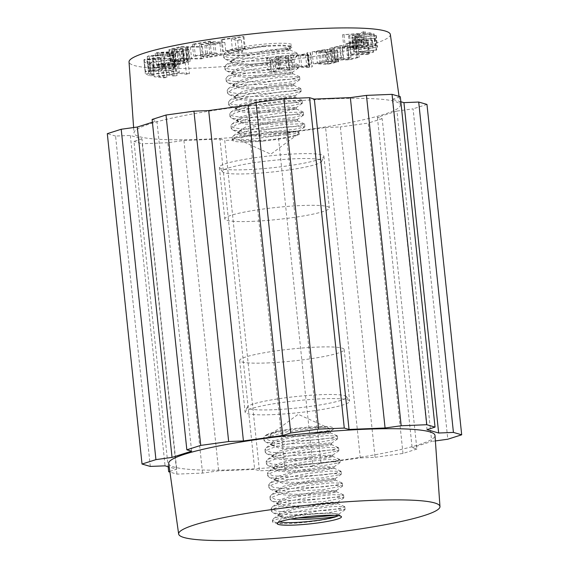 <?xml version="1.0" encoding="UTF-8"?>
<svg xmlns="http://www.w3.org/2000/svg" width="569" height="569" viewBox="0 0 569 569"><rect width="100%" height="100%" fill="white"/><g stroke="black" fill="none" stroke-linecap="round" stroke-linejoin="round"><path stroke-width="0.43" stroke-dasharray="2.85 2.13" d="M327.154 426.494A36.708 4.218 174 0 0 278.625 430.932L265.012 435.932L263.675 437.781L269.13 440.356L282.985 441.48L319.522 439.567L332.623 437.618L337.396 436.003L326.428 435.634L304.109 438.08L280.545 442.568L266.256 447.675L264.983 449.574L270.325 452.17L284.251 453.258L320.703 451.359L333.946 449.41L338.548 447.81L327.474 447.454L305.283 449.88L281.833 454.354L267.658 459.411L266.256 461.367L271.505 463.97L285.538 465.058L321.99 463.159L335.105 461.224L339.835 459.596L328.469 459.268L306.229 461.729L282.679 466.231L268.767 471.31L267.402 473.18L272.836 475.755L286.712 476.872L323.249 474.966L336.329 473.017L341.13 471.395L330.112 471.032L307.786 473.486L284.201 477.974L269.948 483.088L268.689 484.973L274.059 487.569L287.964 488.657L324.43 486.758L337.659 484.809L342.268 483.202L331.25 482.846L309.045 485.272L285.602 489.738L271.377 494.802L269.983 496.765L275.225 499.369L289.258 500.457L325.703 498.551L338.839 496.616L343.548 494.994L332.182 494.667L309.956 497.128L286.42 501.623L272.508 506.695L271.129 508.572L276.548 511.154L290.439 512.271L326.969 510.357L340.034 508.416L344.857 506.794L333.797 506.431L311.456 508.892L287.85 513.387L273.653 518.501L272.402 520.365L275.318 522.37L282.942 523.651C300.027 523.729 331.947 519.511 337.161 516.239M282.985 523.636A36.708 4.218 -6 0 1 272.558 521.801A36.708 4.218 -6 0 1 280.88 518.195C296.541 514.532 328.96 511.78 336.222 513.679L338.726 514.191L334.437 515.279M298.22 517.861L284.166 516.972L280.147 515.927L278.497 514.412L280.368 512.185L301.954 505.912L329.124 502.164L337.645 502.228L318.206 505.222L293.028 506.005L278.782 504.063L277.174 502.619L281.541 499.248L291.911 496.026L320.269 491.111L336.443 490.421L325.248 492.619L296.982 494.276L291.833 494.198L277.501 492.285L275.986 490.812L283.369 486.289L310.048 480.506L332.623 478.28L335.12 478.636L330.39 479.937L305.197 482.27L290.603 482.391L279.784 481.459L276.427 480.535L274.784 479.013L277.082 476.545L299.372 470.3L326.201 466.708L333.811 467L313.384 469.916L289.308 470.606L285.033 470.407L275.083 468.671L273.461 467.22L273.554 466.658L278.44 463.6L289.194 460.385L317.566 455.598L332.623 455.164L320.603 457.327L292.16 458.877L288.106 458.806L273.02 456.494L272.252 455.42L280.432 450.634L307.466 444.944L329.351 442.888L331.293 443.393L326.016 444.645L300.304 446.921L286.883 446.992L275.432 445.94L272.707 445.136L271.064 443.614L273.838 440.904L296.79 434.695L323.249 431.259L330.176 431.444L328.946 432.027L308.533 434.595A30.065 3.457 174 0 0 329.316 428.4A30.065 3.457 174 0 0 299.685 428.706A30.065 3.457 174 0 0 270.631 434.567A30.065 3.457 174 0 0 285.773 436.679A30.065 3.457 174 0 0 308.533 434.595L321.677 432.547L331.606 430.05L333.711 429.019L334.167 427.959L330.518 426.764L327.203 426.48L287.011 431.843L270.083 436.323L264.073 440.52L265.837 442.156L283.341 444.204L317.993 442.504L337.396 439.033L334.842 438.166L326.784 438.393L301.065 441.338L275.453 446.757L267.85 449.681L265.254 452.327L266.868 453.898L284.557 456.018L319.429 454.29L338.754 450.804L336.002 449.979L328.007 450.186L302.246 453.152L276.754 458.557L269.03 461.495L266.456 464.126L268.191 465.677L285.752 467.818L320.347 466.125L339.928 462.654L337.211 461.779L329.316 461.971L303.448 464.944L277.971 470.364L270.218 473.294L267.793 475.919L269.564 477.547L287.053 479.603L321.67 477.903L341.108 474.439L338.555 473.564L330.518 473.785L304.778 476.73L279.173 482.156L271.562 485.08L268.988 487.718L270.609 489.304L288.291 491.417L323.156 489.681L342.652 485.94L339.736 485.378L331.727 485.585L305.973 488.543L280.467 493.949L272.764 496.893L270.168 499.525L271.882 501.069L289.472 503.216L324.095 501.517L343.854 497.747L340.923 497.178L333.029 497.37L307.168 500.343L281.698 505.763L273.931 508.693L271.505 511.318L273.284 512.939L290.766 515.002L325.361 513.309L345.042 509.547L338.406 508.978L320.895 510.421L280.88 518.195M338.391 515.606A30.065 3.457 174 0 0 338.968 514.824A30.065 3.457 174 0 0 338.726 514.447A30.065 3.457 174 0 0 336.172 513.686A30.065 3.457 174 0 0 323.341 513.43A30.065 3.457 174 0 0 279.322 520.692A30.065 3.457 174 0 0 279.891 521.752M278.625 430.932L269.528 433.308L266.52 435.008L266.783 435.79L268.554 436.373L274.543 436.907L313.747 435.662L330.39 432.909L319.593 433.03L291.726 437.184L272.366 443.329L271.185 445.093L278.817 447.924L287.011 448.472L305.873 448.137L328.868 445.641L331.556 444.716L327.075 444.403L302.295 447.248L277.252 453.287L273.753 455.065L272.451 456.886L274.898 458.728L288.284 460.271L297.551 460.314L324.792 458.308L332.837 456.502L312.836 457.668L284.87 463.01L274.884 466.95L273.611 468.7L278.718 471.111L289.742 472.092L318.498 470.961L334.117 468.301L322.403 468.515L294.351 472.811L275.581 479.126L274.898 480.492L283.334 483.415L290.723 483.87L310.745 483.465L333.057 480.94L335.276 480.108L330.155 479.831L304.863 482.839L280.353 488.935L277.473 490.457L276.178 492.285L279.109 494.269L292.004 495.67L302.431 495.684L329.295 493.593L336.549 491.901L335.44 491.602L315.454 493.209L287.701 498.657L278.625 502.335L277.345 504.091L277.594 504.689L282.757 506.566L294.507 507.512L323.235 506.261L337.844 503.7L325.191 503.999L296.997 508.444L279.066 514.753L278.604 515.891L287.878 518.892L290.659 519.106M263.205 141.119A36.708 4.218 -6 0 1 232.451 140.173A36.708 4.218 -6 0 1 232.493 139.896C232.728 135.578 263.824 129.056 286.008 127.001L299.678 126.126L304.7 126.965L294.216 129.355L271.868 131.595L247.871 132.108L232.856 130.073L231.227 128.487L235.744 124.91L248.66 121.026L284.699 115.215L298.526 114.312L303.562 114.924L292.843 117.57L270.616 119.81L246.754 120.308L231.811 118.316L230.032 116.688L234.435 113.124L247.465 109.22L283.511 103.416L297.224 102.512L302.359 103.124L291.314 105.806L269.059 108.018L245.097 108.515L230.431 106.446L228.695 104.895L233.283 101.325L246.164 97.42L282.288 91.602L295.951 90.727L301.186 91.31L290.46 93.956L268.106 96.197L244.087 96.709L229.108 94.667L227.493 93.096L232.038 89.518L244.933 85.627L280.979 79.816L294.799 78.92L299.635 79.802L289.173 82.164L266.939 84.404L243.077 84.916L228.084 82.925L226.32 81.289L230.708 77.733L243.745 73.828L279.777 68.024L293.519 67.114L298.433 68.031L287.587 70.407L265.353 72.626L241.405 73.117L226.739 71.054L224.99 69.496L229.549 65.933L242.451 62.021L278.575 56.21L292.224 55.328L297.281 56.175L286.698 58.564L264.336 60.805L240.303 61.317L225.374 59.254L223.759 57.704L227.116 54.674L236.775 51.338L267.181 45.598A36.708 4.218 174 0 0 225.125 52.846C218.98 56.111 241.014 56.658 264.108 53.529L286.89 51.11L290.076 50.086L286.186 49.752L274.671 50.691L261.953 52.433L236.419 58.408L232.273 60.442L230.971 62.263L232.977 63.948L254.94 65.705L282.516 63.785L291.371 61.872L272.43 62.896L244.3 68.131L233.39 72.327L232.173 74.276L236.704 76.374L247.252 77.427L276.001 76.431L292.452 73.885L281.819 73.799L277.21 74.276L253.952 77.96L234.606 84.098L233.432 85.862L241.071 88.693L268.134 88.906L291.122 86.41L293.796 85.478L289.308 85.172L278.397 86.083L264.521 88.017L239.485 94.056L236 95.834L234.698 97.655L237.145 99.497L259.813 101.083L287.046 99.07L295.083 97.271L275.062 98.437L247.102 103.778L237.131 107.719L235.986 109.867L241.05 111.894L251.996 112.861L280.759 111.73L296.364 109.07L280.937 109.675L256.583 113.587L238.311 119.511L237.138 121.261L245.595 124.184L273.006 124.234L295.311 121.702L297.523 120.877L292.395 120.6L282.124 121.482L267.089 123.608L242.586 129.711L239.713 131.226L238.425 133.054L241.356 135.038L264.692 136.453L291.548 134.362L298.753 132.677L297.63 132.371L299.884 133.359L299.266 134.305L297.324 135.237L289.906 137.243L277.814 139.362L263.191 141.126L241.171 140.657L232.23 137.534L233.617 135.571L254.492 128.999L285.674 124.27L304.251 123.736L301.933 125.123L294.017 126.574L268.234 129.049L242.06 129.071L234.008 127.79L230.936 125.742L232.195 123.857L253.013 117.235L284.493 112.456L303.377 112.164L300.631 113.323L292.758 114.789L266.953 117.242L240.886 117.257L232.728 115.984L229.641 113.949L231.007 112.079L251.697 105.464L283.198 100.663L302.082 100.364L299.337 101.538L291.577 102.989L265.659 105.457L239.62 105.45L231.419 104.198L228.503 102.136L229.904 100.18L250.751 93.608L281.94 88.871L300.788 88.579L298.206 89.724L290.304 91.182L264.507 93.65L238.333 93.672L230.281 92.391L227.23 90.343L228.496 88.444L249.35 81.829L280.766 77.064L299.643 76.765L296.918 77.925L289.038 79.39L263.241 81.844L237.159 81.865L229.023 80.592L225.914 78.55L227.266 76.694L247.956 70.065L279.486 65.264L298.376 64.966L295.617 66.139L287.857 67.59L261.939 70.058L235.907 70.051L227.692 68.799L224.769 66.744L226.178 64.788L247.003 58.216L278.22 53.479L297.068 53.18L294.472 54.332L286.584 55.783L260.766 58.258L234.599 58.273L226.554 57L223.56 54.944L224.855 53.024M232.493 139.896C234.67 136.951 263.838 132.179 283.248 131.795L298.54 131.055L287.509 133.388L259.244 135.045L239.741 133.054L238.233 131.581L245.602 127.058L272.274 121.282L281.954 120.002L294.863 119.049L297.367 119.405L292.644 120.706L267.458 123.039L242.031 122.228L238.674 121.297L237.024 119.782L239.314 117.321L261.598 111.076L280.752 108.202L288.433 107.477L296.157 107.605L295.24 108.103L275.645 110.678L247.295 111.175L237.323 109.44L235.708 107.989L235.794 107.427L240.673 104.369L251.427 101.161L279.528 96.396L294.92 95.713L282.864 98.096L254.414 99.646L236.007 97.648L234.499 96.189L242.664 91.41L269.692 85.713L291.591 83.657L293.647 84.006L288.27 85.414L262.565 87.69L237.678 86.708L234.947 85.905L233.311 84.383L236.071 81.673L259.016 75.464L277.025 72.811L285.474 72.028L292.43 72.206L291.2 72.789L270.808 75.364L242.664 75.713L233.624 74.048L231.996 72.59L232.195 71.815L237.607 68.721L248.738 65.52L275.816 60.997L287.21 60.094L291.25 60.371L278.191 62.803L249.606 64.24L232.273 62.241L230.765 60.791L239.755 55.755L267.096 50.15L288.277 48.273L289.813 48.749L283.824 50.122A30.065 3.457 -6 0 1 264.101 53.522A30.065 3.457 -6 0 1 245.659 55.044A30.065 3.457 -6 0 1 230.274 54.034A30.065 3.457 -6 0 1 259.571 47.078A30.065 3.457 -6 0 1 289.678 47.789A30.065 3.457 -6 0 1 283.824 50.122L291.001 47.853L292.046 46.985L291.15 45.961L281.591 45.086L267.181 45.598M283.227 131.802A30.065 3.457 -6 0 1 297.63 132.371A30.065 3.457 -6 0 1 298.369 133.907A30.065 3.457 -6 0 1 269.315 139.768A30.065 3.457 -6 0 1 239.684 140.081A30.065 3.457 -6 0 1 251.107 135.394A30.065 3.457 -6 0 1 283.227 131.802M244.343 53.137A32.348 3.72 -6 0 1 227.785 52.042A32.348 3.72 -6 0 1 259.308 44.56A32.348 3.72 -6 0 1 291.698 45.328A32.348 3.72 -6 0 1 244.343 53.137M367.56 40.605L349.387 42.383L371.742 40.619L372.389 40.2L357.332 39.965L375.49 38.187L353.136 39.951L352.488 40.371L367.56 40.605L368.797 52.405L350.625 54.183L372.987 52.419L373.627 51.999L358.577 51.765L376.728 49.987L354.373 51.751L353.726 52.17L368.797 52.405M352.488 40.371L353.726 52.17M353.136 39.951L354.373 51.751M375.49 38.187L376.728 49.987M374.886 38.578L376.13 50.378M357.332 39.965L358.577 51.765M372.389 40.2L373.627 51.999M371.742 40.619L372.987 52.419M349.387 42.383L350.625 54.183M349.992 41.992L351.229 53.792M308.505 55.136L300.51 54.973L307.559 53.87L308.505 55.136L309.742 66.936L301.748 66.772L308.796 65.67L309.742 66.936M307.559 53.87L308.796 65.67M300.51 54.973L301.748 66.772M311.051 55.044L310.077 52.277L306.94 52.768L307.388 53.586L298.689 54.944L290.61 55.328L308.085 55.506L311.051 55.044L312.289 66.843L311.314 64.077L308.178 64.567L308.626 65.385L299.927 66.744L291.854 67.128L309.323 67.306L312.289 66.843M308.085 55.506L309.323 67.306M290.61 55.328L291.854 67.128M293.533 54.873L294.77 66.665M298.689 54.944L299.927 66.744M307.388 53.586L308.626 65.385M306.94 52.768L308.178 64.567M310.077 52.277L311.314 64.077M147.058 59.432L161.155 57.526L160.565 58.714L147.058 59.432L148.296 71.232L162.393 69.326L161.802 70.513L148.296 71.232M160.565 58.714L161.802 70.513M161.155 57.526L162.393 69.326M163.566 58.557L164.292 57.099L173.118 55.876L173.367 55.385L144.177 59.482L143.929 59.98L171.738 58.657L172.002 58.13L163.566 58.557L164.811 70.357L165.529 68.899L174.363 67.675L174.605 67.185L145.422 71.281L145.173 71.779L172.983 70.456L173.239 69.93L164.811 70.357M172.002 58.13L173.239 69.93M171.738 58.657L172.983 70.456M143.929 59.98L145.173 71.779M144.177 59.482L145.422 71.281M173.367 55.385L174.605 67.185M173.118 55.876L174.363 67.675M164.292 57.099L165.529 68.899M222.102 39.723L231.234 38.493L237.707 40.655L241.363 40.164L234.89 38.002L243.987 36.779L243.127 36.487L221.234 39.439L222.102 39.723L223.34 51.523L232.479 50.292L238.944 52.455L242.6 51.964L236.128 49.802L245.232 48.578L244.364 48.287L222.479 51.231L223.34 51.523M221.234 39.439L222.479 51.231M243.127 36.487L244.364 48.287M243.987 36.779L245.232 48.578M234.89 38.002L236.128 49.802M241.363 40.164L242.6 51.964M237.707 40.655L238.944 52.455M231.234 38.493L232.479 50.292M183.858 50.982L157.3 52.512L155.202 53.344L174.939 53.223L149.121 55.755L147.25 56.502L173.808 54.973L175.152 54.439L152.919 55.719L179.47 52.725L159.903 52.817L182.514 51.516L183.858 50.982L185.096 62.782L158.538 64.311L156.439 65.143L176.184 65.022L150.365 67.555L148.488 68.301L175.046 66.772L176.39 66.239L154.163 67.519L180.707 64.525L161.148 64.617L183.759 63.315L185.096 62.782M182.514 51.516L183.759 63.315M159.903 52.817L161.148 64.617M179.47 52.725L180.707 64.525M178.211 53.223L179.448 65.022M152.919 55.719L154.163 67.519M175.152 54.439L176.39 66.239M173.808 54.973L175.046 66.772M147.25 56.502L148.488 68.301M149.121 55.755L150.365 67.555M174.939 53.223L176.184 65.022M155.202 53.344L156.439 65.143M157.3 52.512L158.538 64.311M279.351 69.091L289.095 70.193L293.113 69.703L289.443 67.462L286.563 67.818L289.635 69.688L280.005 68.621L277.316 68.949L273.917 71.658L270.787 69.752L267.914 70.101L271.584 72.341L276.072 71.794L279.351 69.091L278.113 57.291L287.857 58.401L291.869 57.903L288.199 55.662L285.325 56.018L288.398 57.896L278.767 56.822L276.072 57.149L272.672 59.859L269.55 57.953L266.669 58.301L270.339 60.542L274.834 59.994L278.113 57.291M274.834 59.994L276.072 71.794M270.339 60.542L271.584 72.341M266.669 58.301L267.914 70.101M269.55 57.953L270.787 69.752M272.672 59.859L273.917 71.658M276.072 57.149L277.316 68.949M278.767 56.822L280.005 68.621M288.398 57.896L289.635 69.688M285.325 56.018L286.563 67.818M288.199 55.662L289.443 67.462M291.869 57.903L293.113 69.703M287.857 58.401L289.095 70.193M346.044 43.628L367.211 42.433L368.349 41.992L347.19 43.18L346.044 43.628L347.289 55.421L368.449 54.233L369.594 53.792L348.427 54.98L347.289 55.421M347.19 43.18L348.427 54.98M368.349 41.992L369.594 53.792M367.211 42.433L368.449 54.233M373.705 33.735L374.943 45.534L356.564 47.839L353.69 48.514L353.2 49.197L358.612 49.503L377.489 47.341L359.572 49.076L355.81 48.735L354.572 36.935L361.073 35.612L374.132 34.04L373.705 33.735L352.453 36.715L351.955 37.398L353.797 37.796L357.375 37.71L376.251 35.541L358.335 37.277L359.572 49.076M374.132 34.04L375.376 45.84L374.943 45.534M358.335 37.277L354.693 37.099L355.938 48.898L356.763 48.244L375.376 45.84M375.825 35.235L377.062 47.035M376.251 35.541L377.489 47.341M353.043 48.998L351.806 37.198L353.043 48.998M329.714 61.544L335.518 62L334.209 50.093L327.075 51.95L316.179 51.495L325.368 49.93L334.209 50.093L335.454 61.893L328.32 63.749L317.424 63.294L329.714 61.544L328.477 49.745M316.179 51.495L317.424 63.294M327.075 51.95L328.32 63.749M338.029 61.367L331.997 61.061L325.767 61.48L313.377 63.685L327.637 64.283L338.363 61.886L336.791 49.567L330.76 49.261L324.529 49.681L312.132 51.893L326.393 52.483L335.525 50.641L337.125 50.086L336.791 49.567L338.029 61.367M326.393 52.483L327.637 64.283M312.132 51.893L313.377 63.685M173.993 59.276L149.313 62.426L147.407 61.552L144.106 61.971L148.687 64.077L151.987 63.65L150.074 62.775L174.754 59.624L173.993 59.276L175.231 71.068L150.55 74.226L148.644 73.351L145.344 73.771L149.924 75.876L153.232 75.449L151.318 74.575L175.992 71.424L175.231 71.068M174.754 59.624L175.992 71.424M150.074 62.775L151.318 74.575M151.987 63.65L153.232 75.449M148.687 64.077L149.924 75.876M144.106 61.971L145.344 73.771M147.407 61.552L148.644 73.351M149.313 62.426L150.55 74.226M219.876 42.881L204.861 45.492L206.604 45.648L224.855 42.476L210.075 41.167L192.393 44.24L194.136 44.396L208.588 41.878L213.112 42.284L199.584 44.638L201.312 44.787L214.847 42.433L219.876 42.881L221.113 54.681L206.099 57.291L207.841 57.448L226.092 54.275L211.319 52.96L193.638 56.039L195.38 56.196L209.826 53.678L214.349 54.083L200.821 56.431L202.557 56.587L216.085 54.233L221.113 54.681M214.847 42.433L216.085 54.233M201.312 44.787L202.557 56.587M199.584 44.638L200.821 56.431M213.112 42.284L214.349 54.083M208.588 41.878L209.826 53.678M194.136 44.396L195.38 56.196M192.393 44.24L193.638 56.039M210.075 41.167L211.319 52.96M224.855 42.476L226.092 54.275M206.604 45.648L207.841 57.448M204.861 45.492L206.099 57.291M187.905 47.099L179.477 48.998L172.763 49.24L180.807 47.113L187.905 47.099L189.15 58.899L180.714 60.798L174 61.039L182.044 58.913L189.15 58.899M180.807 47.113L182.044 58.913M174 61.047L172.763 49.24L174 61.047M179.477 48.998L180.714 60.798M186.191 48.109L190.366 47.099L199.904 47.078L202.4 46.487L180.928 46.53L169.32 49.403L169.263 49.894L176.867 49.759L182.869 48.813L182.436 49.162L183.673 60.961L187.03 62.213L190.167 61.473L187.03 60.47L188.716 59.574L191.611 58.892L201.142 58.877L203.638 58.287L182.165 58.33L170.565 61.203L170.501 61.694L178.104 61.559L184.114 60.613L183.673 60.961L182.436 49.162L185.786 50.413L188.922 49.674L185.793 48.671L186.191 48.109L187.429 59.909M182.436 49.162L182.869 48.813L184.114 60.613L183.673 60.961M170.565 61.203L169.32 49.403L170.565 61.203M180.928 46.53L182.165 58.33M202.4 46.487L203.638 58.287M199.904 47.078L201.142 58.877M190.366 47.099L191.611 58.892M187.03 60.47L185.629 48.372L187.03 60.47M188.922 49.674L190.167 61.473M185.786 50.413L187.03 62.213M172.841 64.247L175.8 63.756L168.403 62.903L177.002 61.48L185.209 62.434L188.19 61.936L178.211 60.783L152.961 64.958L162.627 66.075L165.607 65.584L157.705 64.667L165.444 63.394L172.841 64.247L174.078 76.047L177.044 75.556L169.647 74.703L178.239 73.28L186.447 74.226L189.427 73.735L179.448 72.583L154.199 76.758L163.865 77.875L166.845 77.384L158.95 76.466L166.681 75.186L174.078 76.047M165.444 63.394L166.681 75.186M157.705 64.667L158.95 76.466M165.607 65.584L166.845 77.384M162.627 66.075L163.865 77.875M152.961 64.958L154.199 76.758M178.211 60.783L179.448 72.583M188.19 61.936L189.427 73.735M185.209 62.434L186.447 74.226M177.002 61.48L178.239 73.28M168.403 62.903L169.647 74.703M175.8 63.756L177.044 75.556M342.282 45.634L340.134 45.662L329.778 48.315L347.936 48.045L357.972 45.477L355.831 45.513L347.631 47.604L342.069 47.689L349.75 45.726L347.616 45.755L339.942 47.718L333.761 47.81L342.282 45.634L343.52 57.433L341.379 57.462L331.016 60.115L349.181 59.845L359.217 57.277L357.069 57.305L348.875 59.404L343.313 59.489L350.988 57.526L348.861 57.554L341.18 59.517L334.999 59.61L343.52 57.433M333.761 47.81L334.999 59.61M339.942 47.718L341.18 59.517M347.616 45.755L348.861 57.554M349.75 45.726L350.988 57.526M342.069 47.689L343.313 59.489M347.631 47.604L348.875 59.404M355.831 45.513L357.069 57.305M357.972 45.477L359.217 57.277M347.936 48.045L349.181 59.845M329.778 48.315L331.016 60.115M340.134 45.662L341.379 57.462M363.847 31.579L358.911 33.528L342.531 34.752L357.837 33.962L355.881 34.723L348.548 35.833L349.693 36.039L370.846 32.838L359.21 34.225L365.398 31.864L363.847 31.579L365.085 43.379L360.149 45.328L343.776 46.551L359.075 45.762L357.119 46.523L349.793 47.632L350.938 47.839L372.09 44.638L360.454 46.018L366.635 43.657L365.085 43.379M365.398 31.864L366.635 43.657M359.21 34.225L360.454 46.018M369.701 32.632L370.938 44.432M370.846 32.838L372.09 44.638M349.693 36.039L350.938 47.839M348.548 35.833L349.793 47.632M355.881 34.723L357.119 46.523M357.837 33.962L359.075 45.762M344.046 35.022L345.283 46.822M342.531 34.752L343.776 46.551M358.911 33.528L360.149 45.328M390.348 34.467A131.375 15.1 -6 0 1 261.278 63.273A131.375 15.1 -6 0 1 129.035 61.929M330.689 98.864A133.879 15.384 174 0 0 133.992 132.982A133.879 15.384 174 0 0 268.746 134.355A133.879 15.384 174 0 0 400.277 104.995A133.879 15.384 174 0 0 330.689 98.864M286.257 132.968L320.987 463.337L312.964 465.883L278.241 135.514L286.257 132.968L325.575 127.534L360.298 457.91L320.987 463.337M325.575 127.534L340.34 126.937L375.063 457.305L360.298 457.91M377.396 117.285L412.12 447.661L416.885 449.041L382.162 118.665L377.396 117.285L396.963 111.069L431.686 441.444L412.12 447.661M435.392 440.932L431.686 441.444M396.963 111.069L413.073 108.85L447.796 439.218M400.846 101.751L392.304 99.283L427.027 429.659M392.304 99.283L400.32 96.737M169.839 471.374L176.696 469.197L169.228 467.035M150.294 466.431L115.571 136.062L130.337 135.458L141.973 138.822L176.696 469.197M141.973 138.822L133.957 141.368L168.154 466.729M130.337 135.458L165.06 465.833M416.885 449.041L402.987 453.45L375.063 457.305M312.964 465.883L285.041 469.738L259.45 470.776L254.677 469.404L218.645 470.862L202.543 473.088L176.945 474.126L169.939 472.106M168.723 463.479A133.879 15.384 174 0 0 303.469 464.731A133.879 15.384 174 0 0 435.008 435.491M176.945 474.126L142.222 143.758L133.957 141.368M202.543 473.088L167.819 142.719L183.922 140.493L219.954 139.028L254.677 469.404M219.954 139.028L224.727 140.408L259.45 470.776M183.922 140.493L218.645 470.862M285.041 469.738L250.317 139.369L224.727 140.408M402.987 453.45L368.264 123.082L340.34 126.937M426.97 104.433L413.073 108.85M115.571 136.062L107.306 133.672M152.407 122.235L156.88 120.82L191.604 451.189M152.115 119.44L156.88 120.82M382.162 118.665L368.264 123.082M278.241 135.514L250.317 139.369M167.819 142.719L142.222 143.758M272.43 414.637A52.547 6.039 174 0 0 349.636 401.223A52.547 6.039 174 0 0 349.473 400.832A52.547 6.039 174 0 0 308.234 399.651A52.547 6.039 174 0 0 251.441 408.585A52.547 6.039 174 0 0 245.182 411.8A52.547 6.039 174 0 0 245.111 412.212A52.547 6.039 174 0 0 272.43 414.637M253.262 403.997A49.93 5.74 174 0 0 247.316 407.055A49.93 5.74 174 0 0 297.502 407.937A49.93 5.74 174 0 0 346.407 396.643A49.93 5.74 174 0 0 307.217 395.512A49.93 5.74 174 0 0 253.262 403.997M266.996 362.958A52.547 6.039 174 0 0 344.202 349.537A52.547 6.039 174 0 0 291.307 349.025A52.547 6.039 174 0 0 239.677 360.526A52.547 6.039 174 0 0 266.996 362.958M246.683 169.683A52.547 6.039 -6 0 1 219.527 167.642A52.547 6.039 -6 0 1 219.364 167.25A52.547 6.039 -6 0 1 225.701 163.623A52.547 6.039 -6 0 1 284.187 154.562A52.547 6.039 -6 0 1 323.889 156.269A52.547 6.039 -6 0 1 323.818 156.681A52.547 6.039 -6 0 1 246.683 169.683M228.461 168.019A49.93 5.74 -6 0 1 285.638 159.292A49.93 5.74 -6 0 1 321.684 161.425A49.93 5.74 -6 0 1 272.7 171.959A49.93 5.74 -6 0 1 222.593 171.838A49.93 5.74 -6 0 1 228.461 168.019M252.117 221.369A52.547 6.039 174 0 0 329.323 207.948A52.547 6.039 174 0 0 276.427 207.436A52.547 6.039 174 0 0 224.798 218.937A52.547 6.039 174 0 0 252.117 221.369M308.014 54.61L309.252 66.409M305.574 55.037L306.812 66.836M152.848 59.112L154.085 70.912M152.599 58.721L153.836 70.52M170.124 53.692L171.361 65.492M171.511 53.251L172.756 65.051M279.898 57.497L281.136 69.297M277.58 57.754L278.817 69.553M355.326 36.039L356.564 47.839M360.632 35.306L361.87 47.106M361.073 35.612L362.318 47.412M355.518 36.444L356.763 48.244M355.917 37.341L357.161 49.14M362.766 36.807L364.004 48.607M363.178 37.113L364.416 48.913M357.375 37.71L358.612 49.503M353.797 37.796L355.035 49.595M352.453 36.715L353.69 48.514M331.706 49.773L332.943 61.566M325.368 49.93L326.613 61.729M323.021 50.214L324.266 62.014M319.991 50.748L321.236 62.547M330.831 51.217L332.068 63.01M333.598 50.598L334.835 62.398M334.11 49.29L335.354 61.089M335.525 50.641L336.763 62.441M332.545 51.274L333.79 63.074M318.583 50.62L319.821 62.419M321.684 50.072L322.929 61.872M324.529 49.681L325.767 61.48M327.452 49.418L328.697 61.217M330.76 49.261L331.997 61.061M174.839 48.521L176.077 60.321M174.285 49.467L175.529 61.267M176.724 49.347L177.962 61.146M182.549 48.365L183.787 60.165M176.867 49.759L178.104 61.559M171.717 50.072L172.955 61.872M172.571 48.5L173.808 60.3M187.471 47.782L188.716 59.574M186.952 49.09L188.19 60.89M183.225 49.645L184.463 61.445M272.409 520.372L272.558 521.801M344.8 506.794L345.091 509.547M271.171 508.572L271.456 511.318M343.562 494.994L343.847 497.747M269.926 496.773L270.218 499.525M342.325 483.202L342.609 485.947M268.689 484.973L268.981 487.718M341.08 471.402L341.372 474.148M267.451 473.173L267.736 475.926M339.842 459.603L340.127 462.348M266.207 461.374L266.498 464.126M338.598 447.803L338.889 450.548M263.732 437.774L264.016 440.527M338.882 514.027L338.968 514.824M278.461 514.412L278.618 515.891M337.645 502.228L337.801 503.7M277.217 502.612L277.373 504.091M336.407 490.428L336.556 491.901M275.979 490.812L276.136 492.292M335.162 478.629L335.319 480.108M274.742 479.02L274.891 480.492M333.925 466.829L334.081 468.308M273.497 467.22L273.653 468.692M332.68 455.029L332.837 456.509M271.022 443.621L271.171 445.093M330.205 431.437L330.361 432.909M290.119 50.079L289.97 48.607M291.364 61.879L291.207 60.406M230.936 62.263L230.779 60.791M292.601 73.678L292.445 72.206M232.18 74.062L232.024 72.59M293.839 85.478L293.689 83.999M233.418 85.862L233.262 84.39M295.083 97.271L294.927 95.798M234.656 97.662L234.499 96.182M296.321 109.077L296.165 107.598M235.9 109.461L235.744 107.989M298.803 132.669L298.647 131.197M238.375 133.061L238.226 131.581M297.409 55.918L297.125 53.173M223.781 57.697L223.489 54.944M298.654 67.718L298.362 64.973M225.018 69.496L224.734 66.744M299.891 79.518L299.607 76.772M226.263 81.296L225.971 78.543M301.136 91.317L300.845 88.572M227.5 93.088L227.209 90.343M302.374 103.117L302.082 100.364M228.738 104.895L228.454 102.143M303.611 114.917L303.327 112.171M229.983 116.695L229.691 113.942M232.451 140.173L232.173 137.542M304.856 126.716L304.564 123.964M231.22 128.487L230.929 125.742M289.927 49.951L296.798 52.931M232.273 60.442L226.178 64.788M291.236 61.736L298.135 64.717M233.39 72.327L227.266 76.694M292.502 73.565L299.394 76.559M234.606 84.098L228.496 88.444M293.647 85.35L300.524 88.337M236 95.834L229.904 100.18M294.941 97.128L301.833 100.116M237.131 107.719L231.007 112.079M296.229 108.956L303.128 111.951M238.311 119.511L232.195 123.857M297.374 120.749L304.251 123.736M239.713 131.226L233.617 135.571M298.618 132.534L299.209 132.797M297.281 56.175L291.15 60.542M225.374 59.254L232.273 62.241M298.433 68.031L292.317 72.377M226.739 71.054L233.624 74.048M299.635 79.802L293.533 84.155M228.084 82.925L234.947 85.905M300.994 91.566L294.863 95.933M229.108 94.667L236.007 97.648M302.167 103.423L296.051 107.769M230.431 106.446L237.323 109.44M303.348 115.208L297.246 119.561M231.811 118.316L238.674 121.297M304.7 126.965L298.576 131.332M232.856 130.073L239.741 133.054M289.813 48.749L291.527 47.533M289.678 47.789L291.698 45.328M230.274 54.034L227.785 52.042M297.566 120.877L297.409 119.398M237.138 121.261L236.981 119.782M239.684 140.081L270.83 154.178L298.369 133.907M338.534 61.658L337.289 49.859M170.181 61.502L168.936 49.702M186.817 60.271L185.579 48.472M133.608 127.541L133.992 132.982M399.061 96.374L400.277 104.995M329.316 428.4L298.17 414.296L270.631 434.567M272.259 455.413L272.416 456.893M331.442 443.23L331.599 444.709M279.322 520.692L277.302 523.153M338.726 514.447L341.215 516.432M344.615 506.581L337.716 503.579M273.653 518.501L279.777 514.148M343.292 494.738L336.407 491.758M272.508 506.695L278.625 502.335M342.005 482.967L335.134 479.98M271.377 494.802L277.473 490.457M340.888 471.182L333.989 468.187M269.948 483.088L276.065 478.742M339.593 459.347L332.701 456.359M268.767 471.31L274.884 466.95M338.278 447.568L331.407 444.581M267.658 459.411L273.753 455.065M337.154 435.79L330.255 432.796M266.256 447.675L272.366 443.329M265.012 435.932L267.046 434.488M338.726 514.191L344.828 509.838M280.147 515.927L273.284 512.939M337.545 502.399L343.662 498.046M278.782 504.063L271.882 501.069M336.336 490.563L342.46 486.196M277.501 492.285L270.609 489.304M335.006 478.792L341.108 474.439M276.427 480.535L269.564 477.547M333.811 467L339.928 462.654M275.083 468.671L268.191 465.677M332.623 455.164L338.754 450.804M273.76 456.879L266.868 453.898M331.293 443.393L337.396 439.033M272.707 445.136L265.837 442.156M330.07 431.608L333.654 429.062M264.969 449.574L265.254 452.327M337.36 436.003L337.652 438.749M247.316 407.055L245.182 411.8M346.407 396.643L349.473 400.832M239.677 360.526L245.111 412.212M344.202 349.537L349.636 401.223M321.684 161.425L323.818 156.681M222.593 171.838L219.527 167.642M219.364 167.25L224.798 218.937M323.889 156.269L329.323 207.948"/><path stroke-width="0.85" d="M334.437 515.279L310.091 517.619L298.22 517.861M290.659 519.106L294.436 519.269C309.949 519.789 331.35 517.698 337.161 516.239A30.065 3.457 174 0 0 338.391 515.606M133.608 127.541L129.035 61.929A131.375 15.1 -6 0 1 322.061 28.45A131.375 15.1 -6 0 1 390.348 34.467L399.061 96.374M453.429 432.419L418.706 102.043L403.94 102.64L438.663 433.016L453.429 432.419L461.694 434.801L447.796 439.218L435.392 440.932M401.181 425.761L366.457 95.386L350.355 97.612L385.078 427.988L401.181 425.761L426.778 424.723L392.055 94.347L400.32 96.737L435.043 427.106L427.027 429.659L438.663 433.016M403.94 102.64L400.846 101.751M350.355 97.612L314.323 99.077L349.046 429.446L385.078 427.988M314.323 99.077L309.55 97.697L344.273 428.073L349.046 429.446M168.154 466.729L168.68 471.744L169.839 471.374M169.228 467.035L165.06 465.833L150.294 466.431L142.03 464.048L155.927 459.631L172.037 457.405L191.604 451.189L186.838 449.816L200.736 445.399L228.66 441.544L243.425 440.939L282.743 435.513L290.759 432.966L318.683 429.111L344.273 428.073M426.778 424.723L435.043 427.106M169.939 472.106L168.68 471.744M439.965 506.545L435.008 435.491A133.879 15.384 174 0 0 365.412 429.239A133.879 15.384 174 0 0 168.723 463.479L178.652 534.014A131.375 15.1 -6 0 1 371.664 500.414A131.375 15.1 -6 0 1 439.965 506.545A131.375 15.1 -6 0 1 310.88 535.237A131.375 15.1 -6 0 1 178.652 534.014M461.694 434.801L426.97 104.433L418.706 102.043M318.683 429.111L283.959 98.736L309.55 97.697M290.759 432.966L256.036 102.591L248.013 105.137L208.702 110.571L243.425 440.939M208.702 110.571L193.937 111.168L228.66 441.544M248.013 105.137L282.743 435.513M200.736 445.399L166.013 115.023L193.937 111.168M142.03 464.048L107.306 133.672L121.204 129.255L137.314 127.036L172.037 457.405M121.204 129.255L155.927 459.631M137.314 127.036L152.407 122.235M186.838 449.816L152.115 119.44L166.013 115.023M256.036 102.591L283.959 98.736M366.457 95.386L392.055 94.347M324.657 515.343A32.348 3.72 174 0 0 277.302 523.153A32.348 3.72 174 0 0 309.692 523.914A32.348 3.72 174 0 0 341.215 516.432A32.348 3.72 174 0 0 324.657 515.343M279.891 521.752A30.065 3.457 174 0 0 307.153 521.631A30.065 3.457 174 0 0 337.161 516.239"/></g></svg>
